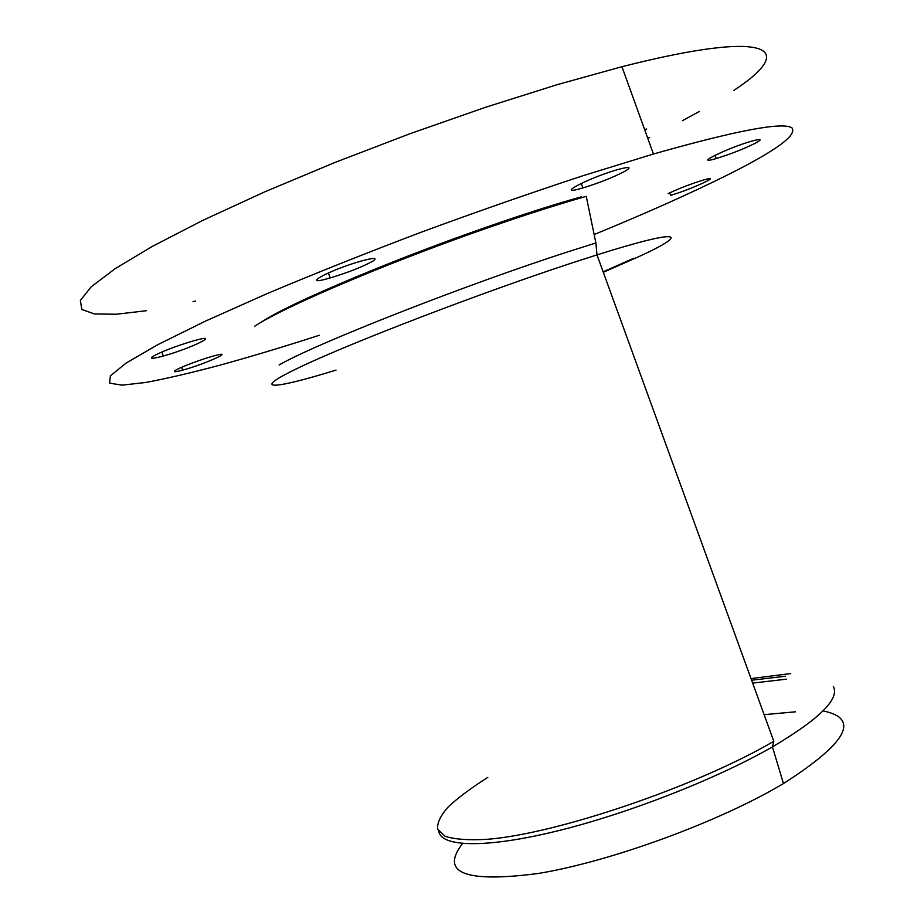 <?xml version="1.0" encoding="UTF-8"?>
<svg xmlns="http://www.w3.org/2000/svg" width="924" height="924" viewBox="0 0 924 924"><rect width="100%" height="100%" fill="white"/><g stroke="black" fill="none" stroke-linecap="round" stroke-linejoin="round"><path stroke-width="1.39" d="M152.414 356.687C161.123 351.744 174.844 346.454 193.578 340.817C223.827 332.259 191.233 348.417 163.317 356.006C153.199 358.743 149.572 358.974 152.414 356.687M372.73 261.215C362.497 266.863 348.336 272.43 330.226 277.916C297.771 287.445 328.771 270.189 360.961 261.122C374.116 257.542 378.043 257.565 372.73 261.215M624.67 171.414C612.935 177.489 599.018 182.998 582.905 187.942C552.656 196.951 587.537 178.205 617.29 169.716C629.868 166.297 632.328 166.863 624.67 171.414M755 143.393C743.069 149.226 730.145 154.273 716.239 158.547C691.083 165.997 727.5 147.956 751.755 141.106C761.665 138.427 762.739 139.201 755 143.393M646.65 129.013L644.582 129.475M668.144 193.659C679.024 188.438 690.909 183.853 703.822 179.903C725.063 173.781 689.662 190.078 670.558 195.31L669.681 192.885M581.415 196.847C558.454 203.361 532.328 211.584 503.026 221.506C402.564 255.37 291.279 302.275 261.099 322.337C297.955 296.823 475.952 226.368 578.262 197.736M175.341 370.42C179.545 367.509 201.282 359.286 213.467 356.006C237.884 349.191 205.093 364.137 182.698 370.12C175.271 372.106 172.823 372.21 175.341 370.42M594.144 234.534C646.442 213.074 691.036 193.139 727.939 174.752C775.975 150.727 797.308 135.1 791.949 127.87C782.778 121.702 736.613 130.423 653.441 154.019L583.194 175.664C531.265 192.746 477.419 211.527 421.656 232.04C366.482 252.933 315.049 273.435 267.348 293.52L205.324 321.182L157.773 344.687L126.114 363.063L110.383 375.872L109.586 383.137L122.072 385.158L145.9 382.455C166.62 378.551 191.21 372.822 219.646 365.246C249.988 356.93 283.218 346.939 319.323 335.262M733.656 90.506C797.042 49.191 773.446 28.194 621.944 66.713L557.391 84.604L485.458 107.311L409.909 133.749L334.985 162.451L264.865 191.799L203.199 220.178L152.749 246.165L115.188 268.641L91.141 286.867L80.342 300.508L81.855 309.471L94.364 313.941L116.332 314.229L146.223 310.753M193.012 301.628L195.507 301.062M647.793 138.357L649.676 137.433M682.513 120.651L699.341 111.446M603.314 272.303L639.535 256.318C690.598 232.825 681.958 228.101 596.985 254.885L595.888 242.966L586.243 196.327C562.624 203.049 535.758 211.515 505.647 221.725C401.224 256.941 285.551 305.671 254.678 326.241M795.472 711.815L764.125 714.656M462.577 843.52C439.743 873.064 465.015 883.032 538.415 873.446C611.053 861.503 719.808 821.621 783.46 783.564C847.227 742.7 860.417 718.479 823.03 710.903M595.888 242.966L569.219 251.409C465.627 284.707 314.345 344.329 279.106 364.98M487.791 777.407C471.483 787.733 458.373 797.493 448.44 806.687C440.632 815.395 437.029 822.88 437.63 829.14L445.01 836.22C454.308 839.327 468.202 840.366 486.694 839.339C555.74 834.291 697.043 786.359 773.804 741.279L596.985 254.885L572.614 262.739C481.727 292.515 352.598 342.088 300.82 366.724C248.025 391.707 272.187 389.824 336.013 370.108M603.153 271.841L633.818 258.235M785.331 676.241L751.616 680.237M786.278 679.186L752.656 683.102M438.854 831.531C441.429 847.042 485.62 848.498 556.733 831.092C627.696 813.755 716.897 778.817 772.441 746.881C819.565 718.964 839.858 698.798 833.321 686.393M790.701 673.561L751.016 678.586M161.804 351.998L163.317 356.006M328.367 272.915L330.226 277.916M581.254 183.379L582.905 187.942M715.061 155.244L716.239 158.547M181.624 367.29L182.698 370.12M621.944 66.713L653.441 154.019M503.026 221.506L505.647 221.725M783.46 783.564L772.441 746.881L773.804 741.279"/></g></svg>
